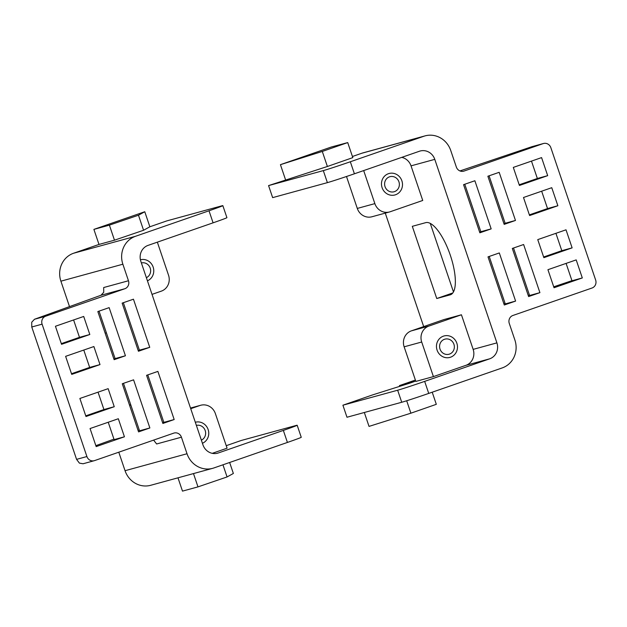 <?xml version="1.0" encoding="UTF-8"?>
<svg xmlns="http://www.w3.org/2000/svg" width="627" height="627" viewBox="0 0 627 627"><rect width="100%" height="100%" fill="white"/><g stroke="black" fill="none" stroke-linecap="round" stroke-linejoin="round"><path stroke-width="0.94" d="M125.047 470.705A22.235 20.934 74.7 0 0 135.879 483.589A22.235 20.934 74.7 0 0 150.699 485.29L212.678 468.33A22.235 20.934 -105.3 0 1 197.858 466.621A22.235 20.934 -105.3 0 1 187.018 453.744L125.047 470.705L118.785 452.2M226.237 445.687L241.16 440.507L295.897 425.521A22.235 0.47 161.3 0 1 297.182 425.255A22.235 0.47 161.3 0 1 295.215 426.133A22.235 0.47 161.3 0 1 283.349 430.412L287.417 442.443L213.932 467.938A22.235 20.934 -105.3 0 1 212.678 468.33M287.417 442.443A22.235 0.47 -18.7 0 0 299.291 438.171A22.235 0.47 -18.7 0 0 301.25 437.293L297.182 425.255M283.349 430.412L218.337 452.96A12.705 11.96 74.7 0 1 217.624 453.188A12.705 11.96 74.7 0 1 209.152 452.208A12.705 11.96 74.7 0 1 202.96 444.849L140.84 261.334A12.705 11.96 74.7 0 1 141.271 251.678A12.705 11.96 74.7 0 1 148.074 245.376L213.086 222.828A22.235 0.47 -18.7 0 0 224.952 218.549A22.235 0.47 -18.7 0 0 226.919 217.679L222.844 205.64A22.235 0.47 161.3 0 1 220.884 206.518A22.235 0.47 161.3 0 1 209.01 210.79L135.526 236.285L73.547 253.253L98.988 244.428L93.893 229.388L144.774 211.738L138.481 215.218L109.388 225.14L93.893 229.388M98.988 244.428L114.482 240.188L143.567 230.266L149.861 226.778L166.821 220.892L221.566 205.907A22.235 0.47 161.3 0 1 222.844 205.64M73.547 253.253A22.235 20.934 74.7 0 0 61.65 264.273A22.235 20.934 74.7 0 0 60.897 281.178L122.868 264.21A22.235 20.934 -105.3 0 1 123.621 247.312A22.235 20.934 -105.3 0 1 135.526 236.285M153.153 267.094A11.121 10.471 74.7 0 0 140.417 259.774A11.121 10.471 74.7 0 1 153.153 267.094A11.121 10.471 74.7 0 1 147.439 280.818A11.121 10.471 74.7 0 0 153.153 267.094M208.14 429.55A11.121 10.471 74.7 0 0 195.318 422.253A11.121 10.471 74.7 0 0 195.31 422.253A11.121 10.471 74.7 0 0 195.31 422.253L195.318 422.253A11.121 10.471 74.7 0 1 208.14 429.55A11.121 10.471 74.7 0 1 202.427 443.273A11.121 10.471 74.7 0 0 208.14 429.55M157.346 242.163L168.53 275.206A12.705 11.96 -105.3 0 1 168.099 284.862A12.705 11.96 -105.3 0 1 161.304 291.155L152.024 294.377M190.514 408.075L199.997 405.481A12.705 11.96 -105.3 0 1 200.711 405.261A12.705 11.96 -105.3 0 1 209.183 406.233A12.705 11.96 -105.3 0 1 215.374 413.593L227.084 448.187L212.255 453.337M153.615 440.115L156.632 443.979L181.422 437.199A6.356 5.98 74.7 0 0 173.734 433.139L94.591 460.594A6.356 5.98 -105.3 0 1 86.902 456.542L42.095 324.167A6.356 5.98 -105.3 0 1 45.716 316.188L124.851 288.733A6.356 5.98 74.7 0 0 128.464 280.755L103.674 287.542L103.729 292.3L100.963 295.27L34.477 319.268L31.718 322.239L31.765 326.996L76.572 459.364L79.402 463.118L83.054 463.768L94.23 460.704M139.272 429.989L138.073 430.428M113.942 439.135L95.853 445.656M122.868 264.21L128.464 280.755M69.511 306.627L60.897 281.178M181.422 437.199L187.018 453.744M163.827 422.292L162.589 422.629M130.824 405.026L129.585 405.363M105.148 333.164L106.378 332.827M122.14 303.123L133.449 299.197L149.743 347.334L138.434 351.253L122.14 303.123M97.836 311.556L109.137 307.63L125.431 355.768L114.13 359.686L97.836 311.556M55.442 326.259L83.704 316.455L89.81 334.505L61.548 344.317L55.442 326.259M123.347 302.7L139.413 350.164L138.206 350.579M147.784 374.907L163.851 422.363L174.181 419.534L162.871 423.46L146.577 375.322L157.886 371.403L174.181 419.534M123.48 383.34L139.547 430.796L149.869 427.967L138.567 431.893L122.273 383.755L133.582 379.837L149.869 427.967M108.228 422.245L114.106 439.621L124.436 436.792L96.174 446.604L90.061 428.547L118.323 418.742L124.436 436.792M73.602 319.958L79.48 337.334L61.321 343.635M99.042 311.133L115.102 358.597L113.895 359.012M98.039 392.165L103.925 409.541L85.758 415.842M83.783 350.046L89.669 367.422L71.502 373.723M89.669 367.422L99.999 364.593L71.729 374.397L65.623 356.348L93.885 346.543L99.999 364.593M103.925 409.541L114.255 406.711L85.985 416.516L79.88 398.466L108.142 388.662L114.255 406.711M139.413 350.164L149.743 347.334M115.102 358.597L125.431 355.768M79.48 337.334L89.81 334.505M149.861 226.778L144.774 211.738M229.647 462.483L233.362 473.471L227.068 476.951L197.983 486.881L182.488 491.121L177.99 477.821M199.997 405.481L190.726 408.694M130.714 404.697L129.507 405.12M456.864 343.259A11.121 10.471 -105.3 0 1 449.904 357.414A11.121 10.471 -105.3 0 1 437.082 350.125A11.121 10.471 -105.3 0 1 444.034 335.962A11.121 10.471 -105.3 0 1 456.864 343.259A11.121 10.471 -105.3 0 1 449.904 357.414A11.121 10.471 -105.3 0 1 437.082 350.125A11.121 10.471 -105.3 0 1 444.034 335.962A11.121 10.471 -105.3 0 1 456.864 343.259M440.021 349.106A7.814 7.359 -105.3 0 1 444.911 339.152A7.814 7.359 -105.3 0 1 453.924 344.278A7.814 7.359 -105.3 0 1 449.034 354.231A7.814 7.359 -105.3 0 1 440.021 349.106M401.876 180.803A11.121 10.471 -105.3 0 1 394.916 194.958A11.121 10.471 -105.3 0 1 382.094 187.669A11.121 10.471 -105.3 0 1 389.046 173.507A11.121 10.471 -105.3 0 1 401.876 180.803A11.121 10.471 -105.3 0 1 394.916 194.958A11.121 10.471 -105.3 0 1 382.094 187.669A11.121 10.471 -105.3 0 1 389.046 173.507A11.121 10.471 -105.3 0 1 401.876 180.803M385.033 186.642A7.814 7.359 -105.3 0 1 389.923 176.696A7.814 7.359 -105.3 0 1 398.937 181.822A7.814 7.359 -105.3 0 1 394.046 191.768A7.814 7.359 -105.3 0 1 385.033 186.642M196.376 425.396A7.814 7.359 -105.3 0 1 205.201 430.569A7.814 7.359 -105.3 0 1 201.361 440.138M141.388 262.94A7.814 7.359 -105.3 0 1 150.214 268.113A7.814 7.359 -105.3 0 1 146.373 277.683M401.735 157.377A12.705 11.96 -105.3 0 1 404.838 158.498A12.705 11.96 -105.3 0 1 411.03 165.857L422.739 200.46L390.237 211.73A12.705 11.96 -105.3 0 1 389.516 211.957A12.705 11.96 -105.3 0 1 381.051 210.985A12.705 11.96 -105.3 0 1 374.86 203.618L363.676 170.583M399.689 386.357L399.43 385.597L414.925 381.357L410.027 383.089L372.477 394.947L342.906 405.207L346.982 417.245L401.719 402.26A22.235 0.47 -18.7 0 0 412.629 398.85A22.235 0.47 -18.7 0 0 428.735 393.411L424.667 381.381L489.671 358.824A12.705 11.96 74.7 0 0 496.474 352.531A12.705 11.96 74.7 0 0 496.905 342.875L434.785 159.36A12.705 11.96 74.7 0 0 428.594 151.993A12.705 11.96 74.7 0 0 420.129 151.021A12.705 11.96 74.7 0 0 419.408 151.248L354.404 173.797L350.328 161.766A22.235 0.47 161.3 0 1 334.222 167.197A22.235 0.47 161.3 0 1 323.313 170.607L327.388 182.637A22.235 0.47 -18.7 0 0 338.29 179.228A22.235 0.47 -18.7 0 0 354.404 173.797M472.719 359.036A12.705 11.96 -105.3 0 1 465.916 365.329L433.414 376.608L415.85 381.412L404.141 346.817L421.705 342.013A12.705 11.96 -105.3 0 1 422.136 332.349A12.705 11.96 -105.3 0 1 428.931 326.056L461.433 314.778L473.15 349.372A12.705 11.96 -105.3 0 1 472.719 359.036M350.328 161.766L423.813 136.271A22.235 20.934 -105.3 0 1 425.067 135.879A22.235 20.934 -105.3 0 1 439.895 137.587A22.235 20.934 -105.3 0 1 450.727 150.464L456.331 167.009A6.356 5.98 74.7 0 0 464.019 171.069L543.154 143.614A6.356 5.98 -105.3 0 1 550.843 147.666L595.65 280.042A6.356 5.98 -105.3 0 1 592.037 288.012L512.894 315.475A6.356 5.98 74.7 0 0 509.281 323.454L514.877 339.999A22.235 20.934 -105.3 0 1 514.124 356.896A22.235 20.934 -105.3 0 1 502.227 367.916L428.735 393.411M425.067 135.879L363.096 152.847A22.235 20.934 74.7 0 0 361.842 153.239L352.429 156.499M424.667 381.381A22.235 0.47 161.3 0 1 408.553 386.812A22.235 0.47 161.3 0 1 397.651 390.221L401.719 402.26M543.515 143.497L531.923 146.687L459.936 170.936M346.496 176.5L357.296 208.43A12.705 11.96 74.7 0 0 363.488 215.79A12.705 11.96 74.7 0 0 371.96 216.762L389.516 211.957M428.931 326.056L411.375 330.86A12.705 11.96 74.7 0 0 404.572 337.161A12.705 11.96 74.7 0 0 404.141 346.817M285.528 179.714L280.434 164.666L322.294 151.444L347.719 142.588L352.813 157.628L327.388 166.492L268.568 185.592L272.643 197.63L327.388 182.637M347.719 142.588L331.315 147.016L280.434 164.666M364.326 412.495L369.029 426.399L410.889 413.185L436.314 404.321L432.215 392.212M415.395 380.064L399.43 385.597M385.268 213.117L423.68 326.596M268.568 185.592L323.313 170.607M342.906 405.207L397.651 390.221M411.375 330.86L443.877 319.582L461.433 314.778M433.414 376.608L421.705 342.013M430.279 223.424L453.47 291.931M571.942 280.669L553.727 286.805M529.415 294.996L528.208 295.403M505.041 303.209L503.826 303.617M499.311 252.947L515.606 301.085L504.296 305.004L488.01 256.874L499.311 252.947M499.178 172.315L515.472 220.453L504.171 224.372L487.877 176.234L499.178 172.315M474.874 180.748L491.168 228.879L479.859 232.805L463.565 184.667L474.874 180.748M523.616 244.514L539.91 292.652L528.608 296.571L512.314 248.441L523.616 244.514M576.197 259.892L582.311 277.941L554.041 287.746L547.935 269.696L576.197 259.892M566.016 229.811L572.122 247.861L543.86 257.666L537.754 239.616L566.016 229.811M551.76 187.692L557.865 205.742L529.603 215.547L523.498 197.497L551.76 187.692M541.579 157.604L547.684 175.654L519.422 185.459L513.309 167.409L541.579 157.604M412.307 226.323L425.741 222.648A38.122 12.822 70.9 0 1 450.217 254.946A38.122 12.822 70.9 0 1 450.452 294.768A38.122 12.822 70.9 0 1 450.178 294.847L436.753 298.523L412.307 226.323M489.209 256.451L505.276 303.915L515.606 301.085M513.521 248.018L529.58 295.482L539.91 292.652M566.095 263.395L571.981 280.771L582.311 277.941M464.772 184.252L480.838 231.708L479.631 232.131M489.084 175.819L505.143 223.275L503.936 223.698M531.477 161.108L537.355 178.483L519.195 184.785M555.914 233.315L561.8 250.69L543.633 256.992M541.657 191.196L547.543 208.572L529.376 214.873M505.143 223.275L515.472 220.453M480.838 231.708L491.168 228.879M561.8 250.69L572.122 247.861M547.543 208.572L557.865 205.742M537.355 178.483L547.684 175.654M436.753 298.523L452.819 292.95M100.963 295.27L124.851 288.733M31.765 326.996L42.095 324.167M86.902 456.542L76.572 459.364M45.716 316.188L34.477 319.268M143.567 230.266L138.481 215.218M114.482 240.188L109.388 225.14M222.961 464.803L227.068 476.951M193.484 473.581L197.983 486.881M218.337 452.96L216.887 453.36M209.01 210.79L213.086 222.828M411.03 165.857L434.785 159.36M465.916 365.329L489.671 358.824M361.842 153.239L423.813 136.271M531.923 146.687L543.154 143.614M464.019 171.069L463.29 171.265M327.388 166.492L322.294 151.444M406.688 400.763L410.889 413.185M374.86 203.618L357.296 208.43M496.905 342.875L473.15 349.372M450.178 294.847L450.719 294.659M190.506 408.052L200.711 405.261"/></g></svg>
